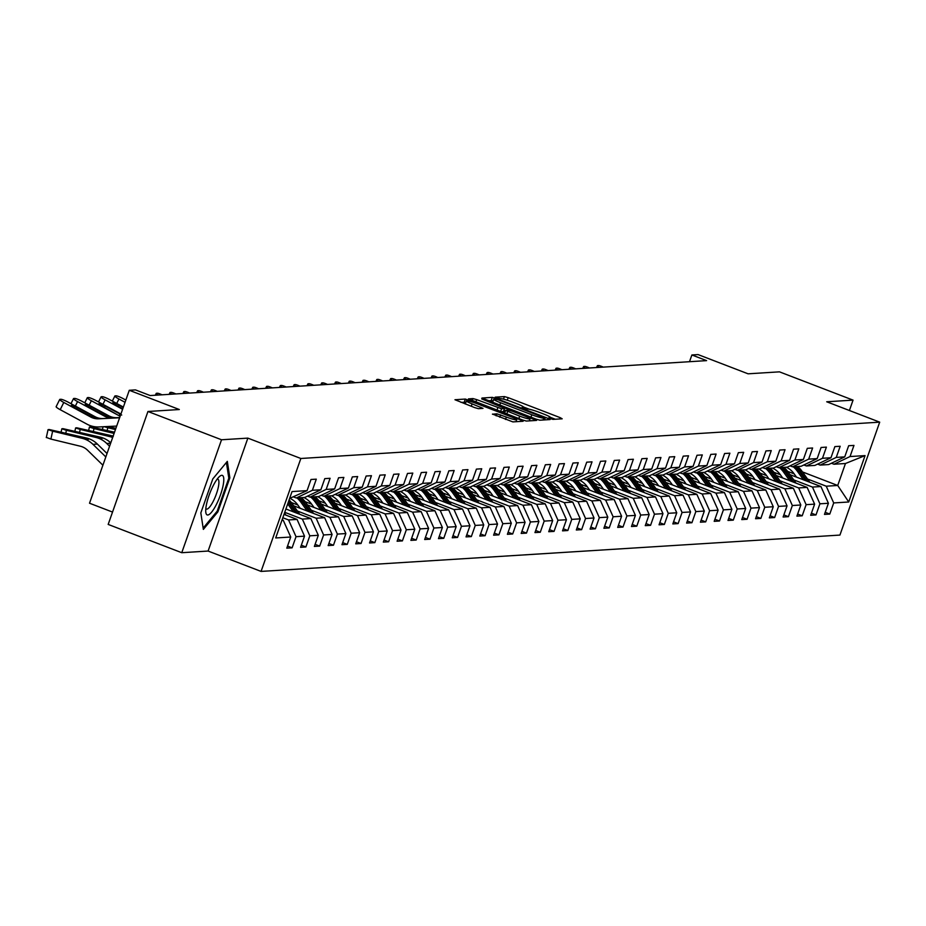 <?xml version="1.0" encoding="UTF-8"?>
<svg xmlns="http://www.w3.org/2000/svg" width="926" height="926" viewBox="0 0 926 926"><rect width="100%" height="100%" fill="white"/><g stroke="black" fill="none" stroke-linecap="round" stroke-linejoin="round"><path stroke-width="1.39" d="M550.345 418.645L552.972 419.385L562.186 418.807L560.161 417.638L508.166 397.648L504.404 396.594L495.19 397.173L500.422 398.655A10.221 1.123 19.4 0 1 512.448 402.034L516.777 403.701A10.221 1.123 19.4 0 1 523.653 407.266A10.221 1.123 19.4 0 1 523.248 407.428L521.975 407.533L523.468 408.32L527.299 408.979A10.221 1.123 19.4 0 1 539.314 412.359L543.655 414.026A10.221 1.123 19.4 0 1 550.519 417.591A10.221 1.123 19.4 0 1 550.113 417.753L548.84 417.858L550.345 418.645M492.505 414.072L512.877 421.897L523.109 421.261L521.083 420.091L465.327 399.048L454.967 399.743L474.737 407.625L478.487 408.69L483.002 408.366L472.11 403.886A8.554 0.938 19.4 0 1 466.368 400.9A8.554 0.938 19.4 0 1 476.751 403.597L510.99 416.758A8.554 0.938 19.4 0 1 516.731 419.744A8.554 0.938 19.4 0 1 506.348 417.047L496.88 413.795L492.447 414.235M849.408 410.496L853.054 400.125L779.472 371.847L748.104 373.815L698.065 354.589L691.884 354.971L706.596 360.631L150.186 395.552L135.474 389.904L129.281 390.286L89.521 503.223L112.532 512.066M221.534 439.769L181.762 552.706L208.095 551.051L247.867 438.125L221.534 439.769L147.952 411.491L179.32 409.524L129.281 390.286M247.867 438.125L300.846 458.486L879.7 422.152L839.928 535.078L261.074 571.411L300.846 458.486M853.054 400.125L826.721 401.78L879.7 422.152M536.096 419.154L539.846 420.207L550.09 419.559L548.065 418.402L496.058 398.411L492.308 397.358L481.948 398.041L536.096 419.154M536.594 420.416L526.362 421.052L522.6 419.999L468.452 398.898L472.966 398.574L476.716 399.627L501.568 408.783L504.589 408.551L502.448 407.44L481.705 398.921L536.594 420.416M181.762 552.706L108.18 524.429L147.952 411.491M287.546 546.074L292.107 547.833L296.031 536.686L304.515 536.154L300.591 547.301L305.893 546.965L309.816 535.818L318.301 535.286L314.377 546.433L319.678 546.097L323.602 534.962L332.087 534.429L328.163 545.564L333.464 545.229L337.388 534.094L345.873 533.561L341.949 544.696L347.262 544.372L351.174 533.226L359.658 532.693L355.734 543.84L361.047 543.504L364.971 532.357L373.444 531.825L369.532 542.972L374.833 542.636L378.757 531.501L387.242 530.968L383.318 542.104L388.619 541.768L392.543 530.633L401.027 530.1L397.104 541.235L402.405 540.9L406.329 529.765L414.813 529.232L410.889 540.367L416.191 540.043L420.115 528.896L428.599 528.364L424.675 539.511L429.977 539.175L433.9 528.028L442.385 527.496L438.461 538.643L443.762 538.307L447.686 527.172L456.171 526.639L452.247 537.774L457.548 537.439L461.472 526.304L469.957 525.771L466.033 536.906L471.334 536.582L475.258 525.436L483.742 524.903L479.818 536.05L485.12 535.714L489.044 524.567L497.528 524.035L493.604 535.182L498.906 534.846L502.83 523.711L511.314 523.178L507.39 534.314L512.691 533.978L516.615 522.843L525.1 522.31L521.176 533.445L526.477 533.121L530.401 521.975L538.886 521.442L534.962 532.589L540.263 532.253L544.187 521.106L552.672 520.574L548.748 531.721L554.049 531.385L557.973 520.25L566.457 519.717L562.533 530.853L567.835 530.517L571.759 519.382L580.243 518.849L576.319 529.985L581.621 529.649L585.545 518.514L594.029 517.981L590.105 529.116L595.418 528.792L599.33 517.646L607.815 517.113L603.891 528.26L609.204 527.924L613.128 516.777L621.601 516.245L617.688 527.392L622.99 527.056L626.914 515.921L635.398 515.388L631.474 526.524L636.775 526.188L640.699 515.053L649.184 514.52L645.26 525.655L650.561 525.331L654.485 514.185L662.97 513.652L659.046 524.799L664.347 524.463L668.271 513.317L676.756 512.784L672.832 523.931L678.133 523.595L682.057 512.46L690.541 511.928L686.617 523.063L691.919 522.727L695.843 511.592L704.327 511.059L700.403 522.195L705.705 521.87L709.629 510.724L718.113 510.191L714.189 521.338L719.49 521.002L723.414 509.856L731.899 509.323L727.975 520.47L733.276 520.134L737.2 508.999L745.685 508.467L741.761 519.602L747.062 519.266L750.986 508.131L759.47 507.598L755.547 518.734L760.848 518.398L764.772 507.263L773.256 506.73L769.332 517.865L774.634 517.541L778.558 506.395L787.042 505.862L783.118 517.009L788.42 516.673L792.343 505.527L800.828 504.994L796.904 516.141L802.205 515.805L806.129 504.67L814.614 504.138L810.69 515.273L815.991 514.937L819.915 503.802L828.4 503.269L824.476 514.405L829.777 514.08L833.701 502.934L848.725 501.996L865.069 455.604L845.461 463.509L833.967 464.227L831.421 463.243M292.107 547.833L286.805 548.157L290.729 537.022L275.705 537.96L292.049 491.567L307.073 490.63L310.997 479.483L316.298 479.159L312.375 490.294L320.859 489.761L324.783 478.626L330.084 478.291L326.16 489.426L334.645 488.893L338.569 477.758L343.87 477.422L339.946 488.569L348.431 488.025L352.355 476.89L357.656 476.554L353.732 487.701L362.216 487.169L366.14 476.022L371.442 475.686L367.518 486.833L376.002 486.3L379.926 475.154L385.228 474.83L381.304 485.965L389.788 485.432L393.712 474.297L399.013 473.962L395.089 485.097L403.574 484.564L407.498 473.429L412.799 473.093L408.875 484.24L417.36 483.708L421.284 472.561L426.585 472.225L422.661 483.372L431.146 482.84L435.07 471.693L440.371 471.369L436.447 482.504L444.931 481.971L448.855 470.836L454.157 470.501L450.233 481.636L458.717 481.103L462.641 469.968L467.943 469.632L464.019 480.779L472.503 480.247L476.427 469.1L481.728 468.764L477.804 479.911L486.289 479.379L490.213 468.232L495.514 467.908L491.59 479.043L500.075 478.51L503.999 467.375L509.3 467.04L505.388 478.175L513.861 477.642L517.784 466.507L523.097 466.172L519.173 477.318L527.658 476.774L531.57 465.639L536.883 465.303L532.959 476.45L541.444 475.918L545.368 464.771L550.669 464.435L546.745 475.582L555.23 475.05L559.154 463.903L564.455 463.579L560.531 474.714L569.015 474.181L572.939 463.046L578.241 462.711L574.317 473.846L582.801 473.313L586.725 462.178L592.027 461.842L588.103 472.989L596.587 472.457L600.511 461.31L605.812 460.974L601.888 472.121L610.373 471.589L614.297 460.442L619.598 460.118L615.674 471.253L624.159 470.721L628.083 459.585L633.384 459.25L629.46 470.385L637.945 469.852L641.868 458.717L647.17 458.382L643.246 469.528L651.73 468.996L655.654 457.849L660.956 457.513L657.032 468.66L665.516 468.128L669.44 456.981L674.741 456.657L670.818 467.792L679.302 467.26L683.226 456.124L688.527 455.789L684.603 466.924L693.088 466.391L697.012 455.256L702.313 454.921L698.389 466.067L706.874 465.523L710.798 454.388L716.099 454.053L712.175 465.199L720.659 464.667L724.583 453.52L729.885 453.184L725.961 464.331L734.445 463.799L738.369 452.652L743.671 452.328L739.747 463.463L748.231 462.931L752.155 451.795L757.456 451.46L753.544 462.595L762.017 462.062L765.941 450.927L771.254 450.592L767.33 461.738L775.814 461.206L779.727 450.059L785.04 449.723L781.116 460.87L789.6 460.338L793.524 449.191L798.825 448.867L794.902 460.002L803.386 459.47L807.31 448.334L812.611 447.999L808.687 459.134L817.172 458.601L821.096 447.466L826.397 447.131L822.473 458.277L830.958 457.745L834.882 446.598L840.183 446.263L836.259 457.409L844.743 456.877L848.667 445.73L853.969 445.406L850.045 456.541L865.069 455.604M284.004 514.405L297.049 519.417L288.565 519.949L282.824 517.75M293.75 496.996L296.297 497.98L304.781 497.447L320.859 489.761M288.565 519.949L296.031 536.686M297.049 519.417L304.515 536.154M312.375 490.294L296.297 497.98M285.914 508.976L310.835 518.56L302.351 519.092L284.733 512.321M307.536 496.128L310.083 497.112L318.567 496.579L334.645 488.893M302.351 519.092L309.816 535.818M310.835 518.56L318.301 535.286M326.16 489.426L310.083 497.112M293.692 505.804L324.621 517.692L316.136 518.224L297.42 511.036M321.322 495.271L323.868 496.243L332.353 495.711L348.431 488.025M316.136 518.224L323.602 534.962M324.621 517.692L332.087 534.429M339.946 488.569L323.868 496.243M307.478 504.936L338.407 516.824L329.922 517.356L311.205 510.168M297.871 505.04L291.343 502.529M335.108 494.403L337.654 495.387L346.139 494.854L362.216 487.169M329.922 517.356L337.388 534.094M338.407 516.824L345.873 533.561M353.732 487.701L337.654 495.387M321.264 504.068L352.193 515.956L343.708 516.488L324.991 509.3M311.657 504.172L305.129 501.66M348.894 493.535L351.44 494.519L359.925 493.986L376.002 486.3M343.708 516.488L351.174 533.226M352.193 515.956L359.658 532.693M367.518 486.833L351.44 494.519M335.05 503.212L365.978 515.099L357.494 515.632L338.789 508.432M325.443 503.304L318.914 500.804M362.679 492.667L365.226 493.651L373.71 493.118L389.788 485.432M357.494 515.632L364.971 532.357M365.978 515.099L373.444 531.825M381.304 485.965L365.226 493.651M348.836 502.343L379.764 514.231L371.28 514.763L352.575 507.575M339.229 502.448L332.7 499.936M376.465 491.799L379.023 492.782L387.496 492.25L403.574 484.564M371.28 514.763L378.757 531.501M379.764 514.231L387.242 530.968M395.089 485.097L379.023 492.782M362.622 501.475L393.55 513.363L385.066 513.895L366.36 506.707M353.014 501.579L346.486 499.068M390.251 490.942L392.809 491.914L401.294 491.382L417.36 483.708M385.066 513.895L392.543 530.633M393.55 513.363L401.027 530.1M408.875 484.24L392.809 491.914M376.407 500.607L407.336 512.495L398.851 513.027L380.146 505.839M366.8 500.711L360.272 498.2M404.037 490.074L406.595 491.058L415.079 490.525L431.146 482.84M398.851 513.027L406.329 529.765M407.336 512.495L414.813 529.232M422.661 483.372L406.595 491.058M390.193 499.739L421.122 511.638L412.637 512.171L393.932 504.971M380.586 499.843L374.069 497.343M417.823 489.206L420.381 490.19L428.865 489.657L444.931 481.971M412.637 512.171L420.115 528.896M421.122 511.638L428.599 528.364M436.447 482.504L420.381 490.19M403.979 498.882L434.907 510.77L426.423 511.302L407.718 504.103M394.372 498.987L387.855 496.475M431.609 488.338L434.167 489.322L442.651 488.789L458.717 481.103M426.423 511.302L433.9 528.028M434.907 510.77L442.385 527.496M450.233 481.636L434.167 489.322M417.765 498.014L448.693 509.902L440.209 510.434L421.504 503.246M408.158 498.119L401.641 495.607M445.394 487.481L447.952 488.453L456.437 487.921L472.503 480.247M440.209 510.434L447.686 527.172M448.693 509.902L456.171 526.639M464.019 480.779L447.952 488.453M431.551 497.146L462.479 509.034L453.995 509.566L435.289 502.378M421.943 497.25L415.427 494.739M459.18 486.613L461.738 487.597L470.223 487.064L486.289 479.379M453.995 509.566L461.472 526.304M462.479 509.034L469.957 525.771M477.804 479.911L461.738 487.597M445.337 496.278L476.265 508.166L467.78 508.698L449.075 501.51M435.741 496.382L429.213 493.871M472.966 485.745L475.524 486.729L484.009 486.196L500.075 478.51M467.78 508.698L475.258 525.436M476.265 508.166L483.742 524.903M491.59 479.043L475.524 486.729M459.122 495.422L490.051 507.309L481.566 507.842L462.861 500.642M449.527 495.514L442.998 493.014M486.752 484.877L489.31 485.861L497.794 485.328L513.861 477.642M481.566 507.842L489.044 524.567M490.051 507.309L497.528 524.035M505.388 478.175L489.31 485.861M472.908 494.553L503.837 506.441L495.352 506.973L476.647 499.785M463.313 494.658L456.784 492.146M500.538 484.02L503.096 484.993L511.58 484.46L527.658 476.774M495.352 506.973L502.83 523.711M503.837 506.441L511.314 523.178M519.173 477.318L503.096 484.993M486.694 493.685L517.622 505.573L509.138 506.105L490.433 498.917M477.098 493.79L470.57 491.278M514.324 483.152L516.882 484.136L525.366 483.603L541.444 475.918M509.138 506.105L516.615 522.843M517.622 505.573L525.1 522.31M532.959 476.45L516.882 484.136M500.491 492.817L531.408 504.705L522.935 505.237L504.219 498.049M490.884 492.921L484.356 490.41M528.121 482.284L530.667 483.268L539.152 482.735L555.23 475.05M522.935 505.237L530.401 521.975M531.408 504.705L538.886 521.442M546.745 475.582L530.667 483.268M514.277 491.961L545.206 503.848L536.721 504.381L518.004 497.181M504.67 492.053L498.142 489.553M541.907 481.416L544.453 482.4L552.938 481.867L569.015 474.181M536.721 504.381L544.187 521.106M545.206 503.848L552.672 520.574M560.531 474.714L544.453 482.4M528.063 491.093L558.991 502.98L550.507 503.512L531.79 496.324M518.456 491.197L511.928 488.685M555.693 480.548L558.239 481.532L566.724 480.999L582.801 473.313M550.507 503.512L557.973 520.25M558.991 502.98L566.457 519.717M574.317 473.846L558.239 481.532M541.849 490.224L572.777 502.112L564.293 502.644L545.576 495.456M532.242 490.329L525.713 487.817M569.478 479.691L572.025 480.663L580.509 480.131L596.587 472.457M564.293 502.644L571.759 519.382M572.777 502.112L580.243 518.849M588.103 472.989L572.025 480.663M555.635 489.356L586.563 501.244L578.079 501.776L559.362 494.588M546.027 489.46L539.499 486.949M583.264 478.823L585.811 479.807L594.295 479.274L610.373 471.589M578.079 501.776L585.545 518.514M586.563 501.244L594.029 517.981M601.888 472.121L585.811 479.807M569.421 488.488L600.349 500.387L591.864 500.92L573.148 493.72M559.813 488.592L553.285 486.092M597.05 477.955L599.597 478.939L608.081 478.406L624.159 470.721M591.864 500.92L599.33 517.646M600.349 500.387L607.815 517.113M615.674 471.253L599.597 478.939M583.206 487.632L614.135 499.519L605.65 500.052L586.945 492.852M573.599 487.736L567.071 485.224M610.836 477.087L613.382 478.071L621.867 477.538L637.945 469.852M605.65 500.052L613.128 516.777M614.135 499.519L621.601 516.245M629.46 470.385L613.382 478.071M596.992 486.763L627.921 498.651L619.436 499.183L600.731 491.995M587.385 486.868L580.857 484.356M624.622 476.23L627.18 477.203L635.653 476.67L651.73 468.996M619.436 499.183L626.914 515.921M627.921 498.651L635.398 515.388M643.246 469.528L627.18 477.203M610.778 485.895L641.706 497.783L633.222 498.315L614.517 491.127M601.171 486L594.642 483.488M638.408 475.362L640.966 476.346L649.45 475.814L665.516 468.128M633.222 498.315L640.699 515.053M641.706 497.783L649.184 514.52M657.032 468.66L640.966 476.346M624.564 485.027L655.492 496.915L647.008 497.447L628.303 490.259M614.957 485.131L608.44 482.62M652.193 474.494L654.751 475.478L663.236 474.945L679.302 467.26M647.008 497.447L654.485 514.185M655.492 496.915L662.97 513.652M670.818 467.792L654.751 475.478M638.35 484.171L669.278 496.058L660.794 496.591L642.088 489.391M628.742 484.263L622.226 481.763M665.979 473.626L668.537 474.61L677.022 474.077L693.088 466.391M660.794 496.591L668.271 513.317M669.278 496.058L676.756 512.784M684.603 466.924L668.537 474.61M652.135 483.303L683.064 495.19L674.579 495.723L655.874 488.534M642.528 483.407L636.012 480.895M679.765 472.769L682.323 473.742L690.808 473.209L706.874 465.523M674.579 495.723L682.057 512.46M683.064 495.19L690.541 511.928M698.389 466.067L682.323 473.742M665.921 482.434L696.85 494.322L688.365 494.854L669.66 487.666M656.314 482.539L649.797 480.027M693.551 471.901L696.109 472.885L704.593 472.353L720.659 464.667M688.365 494.854L695.843 511.592M696.85 494.322L704.327 511.059M712.175 465.199L696.109 472.885M679.707 481.566L710.636 493.454L702.151 493.986L683.446 486.798M670.111 481.67L663.583 479.159M707.337 471.033L709.895 472.017L718.379 471.484L734.445 463.799M702.151 493.986L709.629 510.724M710.636 493.454L718.113 510.191M725.961 464.331L709.895 472.017M693.493 480.71L724.421 492.597L715.937 493.13L697.232 485.93M683.897 480.802L677.369 478.302M721.122 470.165L723.681 471.149L732.165 470.616L748.231 462.931M715.937 493.13L723.414 509.856M724.421 492.597L731.899 509.323M739.747 463.463L723.681 471.149M707.279 479.842L738.207 491.729L729.723 492.262L711.018 485.074M697.683 479.946L691.155 477.434M734.908 469.297L737.466 470.281L745.951 469.748L762.017 462.062M729.723 492.262L737.2 508.999M738.207 491.729L745.685 508.467M753.544 462.595L737.466 470.281M721.065 478.974L751.993 490.861L743.509 491.393L724.803 484.205M711.469 479.078L704.941 476.566M748.694 468.44L751.252 469.413L759.737 468.88L775.814 461.206M743.509 491.393L750.986 508.131M751.993 490.861L759.47 507.598M767.33 461.738L751.252 469.413M734.85 478.105L765.779 489.993L757.294 490.525L738.589 483.337M725.255 478.21L718.726 475.698M762.48 467.572L765.038 468.556L773.523 468.024L789.6 460.338M757.294 490.525L764.772 507.263M765.779 489.993L773.256 506.73M781.116 460.87L765.038 468.556M748.648 477.237L779.576 489.136L771.092 489.669L752.375 482.469M739.041 477.341L732.512 474.841M776.277 466.704L778.824 467.688L787.308 467.155L803.386 459.47M771.092 489.669L778.558 506.395M779.576 489.136L787.042 505.862M794.902 460.002L778.824 467.688M762.434 476.381L793.362 488.268L784.878 488.801L766.161 481.601M752.826 476.485L746.298 473.973M790.063 465.836L792.61 466.82L801.094 466.287L817.172 458.601M784.878 488.801L792.343 505.527M793.362 488.268L800.828 504.994M808.687 459.134L792.61 466.82M776.22 475.513L807.148 487.4L798.663 487.933L779.947 480.744M766.612 475.617L760.084 473.105M803.849 464.979L806.396 465.952L814.88 465.419L830.958 457.745M798.663 487.933L806.129 504.67M807.148 487.4L814.614 504.138M822.473 458.277L806.396 465.952M790.005 474.644L820.934 486.532L812.449 487.064L793.732 479.876M780.398 474.749L773.87 472.237M817.635 464.111L820.181 465.095L828.666 464.563L844.743 456.877M812.449 487.064L819.915 503.802M820.934 486.532L828.4 503.269M836.259 457.409L820.181 465.095M802.472 471.924L837.717 485.479L826.235 486.196L807.518 479.008M794.184 473.88L787.656 471.369M826.235 486.196L833.701 502.934M845.461 463.509L837.717 485.479L848.725 501.996M850.045 456.541L833.967 464.227M208.095 551.051L261.074 571.411M691.884 354.971L689.511 361.696M281.898 520.377L283.252 520.285L282.094 519.833M307.073 490.63L289.641 498.396M283.252 520.285L290.729 537.022M825.216 512.321L829.777 514.08M811.431 513.189L815.991 514.937M797.645 514.057L802.205 515.805M783.859 514.914L788.42 516.673M770.073 515.782L774.634 517.541M756.287 516.65L760.848 518.398M742.502 517.518L747.062 519.266M728.716 518.375L733.276 520.134M714.918 519.243L719.49 521.002M701.132 520.111L705.705 521.87M687.347 520.979L691.919 522.727M673.561 521.836L678.133 523.595M659.775 522.704L664.347 524.463M645.989 523.572L650.561 525.331M632.203 524.44L636.775 526.188M618.418 525.308L622.99 527.056M604.632 526.165L609.204 527.924M590.846 527.033L595.418 528.792M577.06 527.901L581.621 529.649M563.274 528.769L567.835 530.517M549.488 529.626L554.049 531.385M535.703 530.494L540.263 532.253M521.917 531.362L526.477 533.121M508.131 532.23L512.691 533.978M494.345 533.087L498.906 534.846M480.559 533.955L485.12 535.714M466.762 534.823L471.334 536.582M452.976 535.691L457.548 537.439M439.19 536.559L443.762 538.307M425.404 537.416L429.977 539.175M411.619 538.284L416.191 540.043M397.833 539.152L402.405 540.9M384.047 540.02L388.619 541.768M370.261 540.877L374.833 542.636M356.475 541.745L361.047 543.504M342.689 542.613L347.262 544.372M328.904 543.481L333.464 545.229M315.118 544.338L319.678 546.097M301.332 545.206L305.893 546.965M200.826 512.923L203.361 529.394L217.888 511.846L229.856 477.839L227.321 461.368L212.806 478.916L200.826 512.923M228.699 477.399L229.856 477.839M216.916 511.476L217.888 511.846M555.299 419.235L550.438 417.371M529.255 409.223L523.572 407.035M493.164 400.831L487.875 400.622M545.09 418.066L498.026 399.708L494.137 399.048A10.221 1.123 19.4 0 0 493.732 399.21A10.221 1.123 19.4 0 0 500.607 402.775L531.813 414.767A10.221 1.123 19.4 0 0 543.828 418.147L545.09 418.066L544.43 419.918M501.255 411.792L503.455 411.491M503.779 410.878L505.133 411.399M519.694 416.144A8.554 0.938 19.4 0 0 530.077 418.841A8.554 0.938 19.4 0 0 524.336 415.855L512.275 411.213L508.513 410.16L505.48 410.392L519.694 416.144L518.838 418.552M466.368 400.9L465.292 403.956A8.554 0.938 19.4 0 0 465.292 404.002M465.836 402.416L460.893 402.312M809.856 482.284L801.766 470.94A24.909 23.972 -93.6 0 0 797.691 466.507M803.49 479.83L797.344 471.218A24.909 23.972 -93.6 0 0 793.269 466.785M796.522 477.156L794.08 473.73A20.673 19.897 -93.6 0 0 786.348 467.213M807.437 481.346L800.076 471.045A24.909 23.972 -93.6 0 0 796.013 466.611M794.959 466.669A24.909 23.972 86.4 0 1 799.022 471.114L805.909 480.756M603.231 367.113A6.517 0.914 26.4 0 0 598.543 365.538L597.664 365.596A6.517 0.914 26.4 0 0 597.397 365.701A6.517 0.914 26.4 0 0 599.18 367.367M207.771 514.995A21.159 5.267 111 0 0 220.504 494.797A21.159 5.267 111 0 0 221.742 475.316A21.159 5.267 111 0 0 219.369 476.624A21.159 5.267 111 0 0 209.843 493.269A21.159 5.267 111 0 0 205.769 511.997A21.159 5.267 111 0 0 207.771 514.995M205.815 508.675A16.02 3.982 111 0 0 206.324 509.08A16.02 3.982 111 0 0 206.787 509.138A16.02 3.982 111 0 0 216.117 494.704A16.02 3.982 111 0 0 217.818 479.17A16.02 3.982 111 0 0 217.367 479.101A16.02 3.982 111 0 0 217.17 479.124M226.407 462.479L228.815 478.163L217.216 511.117L203.164 528.086M796.071 483.14L787.968 471.809A24.909 23.972 -93.6 0 0 783.905 467.364M789.704 480.698L783.558 472.086A24.909 23.972 -93.6 0 0 779.484 467.642M782.736 478.013L780.282 474.598A20.673 19.897 -93.6 0 0 772.562 468.081M793.651 482.214L786.29 471.913A24.909 23.972 -93.6 0 0 782.227 467.468M781.162 467.537A24.909 23.972 86.4 0 1 785.236 471.982L792.124 481.624M782.285 484.009L774.182 472.677A24.909 23.972 -93.6 0 0 770.119 468.232M775.919 481.566L769.772 472.954A24.909 23.972 -93.6 0 0 765.698 468.51M768.95 478.881L766.497 475.455A20.673 19.897 -93.6 0 0 758.776 468.95M779.866 483.083L772.504 472.781A24.909 23.972 -93.6 0 0 768.441 468.336M767.376 468.406A24.909 23.972 86.4 0 1 771.451 472.839L778.338 482.492M589.445 367.981A6.517 0.914 26.4 0 0 584.757 366.407L583.866 366.453A6.517 0.914 26.4 0 0 583.611 366.569A6.517 0.914 26.4 0 0 585.394 368.235M575.659 368.849A6.517 0.914 26.4 0 0 570.972 367.263L570.08 367.321A6.517 0.914 26.4 0 0 569.826 367.437A6.517 0.914 26.4 0 0 571.608 369.104M768.499 484.877L760.396 473.533A24.909 23.972 -93.6 0 0 756.334 469.1M762.133 482.423L755.986 473.811A24.909 23.972 -93.6 0 0 751.912 469.378M755.153 479.749L752.711 476.323A20.673 19.897 -93.6 0 0 744.979 469.806M766.08 483.951L758.718 473.637A24.909 23.972 -93.6 0 0 754.655 469.204M753.59 469.274A24.909 23.972 86.4 0 1 757.665 473.707L764.552 483.36M754.713 485.745L746.611 474.401A24.909 23.972 -93.6 0 0 742.548 469.968M748.347 483.291L742.201 474.679A24.909 23.972 -93.6 0 0 738.126 470.246M741.367 480.617L738.925 477.191A20.673 19.897 -93.6 0 0 731.193 470.674M752.294 484.807L744.932 474.506A24.909 23.972 -93.6 0 0 740.869 470.072M739.805 470.142A24.909 23.972 86.4 0 1 743.879 474.575L750.766 484.229M740.927 486.601L732.825 475.269A24.909 23.972 -93.6 0 0 728.762 470.825M734.561 484.159L728.403 475.547A24.909 23.972 -93.6 0 0 724.34 471.102M727.581 481.474L725.139 478.059A20.673 19.897 -93.6 0 0 717.407 471.542M738.508 485.675L731.146 475.374A24.909 23.972 -93.6 0 0 727.084 470.94M726.019 470.998A24.909 23.972 86.4 0 1 730.093 475.443L736.98 485.085M561.874 369.717A6.517 0.914 26.4 0 0 557.186 368.131L556.294 368.189A6.517 0.914 26.4 0 0 556.04 368.293A6.517 0.914 26.4 0 0 557.822 369.972M548.088 370.574A6.517 0.914 26.4 0 0 543.4 368.999L542.509 369.057A6.517 0.914 26.4 0 0 542.254 369.161A6.517 0.914 26.4 0 0 544.037 370.828M534.302 371.442A6.517 0.914 26.4 0 0 529.614 369.868L528.723 369.914A6.517 0.914 26.4 0 0 528.468 370.03A6.517 0.914 26.4 0 0 530.251 371.696M727.142 487.47L719.039 476.138A24.909 23.972 -93.6 0 0 714.976 471.693M720.775 485.027L714.617 476.415A24.909 23.972 -93.6 0 0 710.555 471.971M713.796 482.342L711.353 478.927A20.673 19.897 -93.6 0 0 703.621 472.41M724.722 486.544L717.361 476.242A24.909 23.972 -93.6 0 0 713.298 471.797M712.233 471.866A24.909 23.972 86.4 0 1 716.307 476.3L723.194 485.953M520.516 372.31A6.517 0.914 26.4 0 0 515.828 370.724L514.937 370.782A6.517 0.914 26.4 0 0 514.682 370.898A6.517 0.914 26.4 0 0 516.465 372.565M713.356 488.338L705.253 476.994A24.909 23.972 -93.6 0 0 701.19 472.561M706.989 485.895L700.832 477.272A24.909 23.972 -93.6 0 0 696.769 472.839M700.01 483.21L697.567 479.784A20.673 19.897 -93.6 0 0 689.835 473.279M710.937 487.412L703.575 477.11A24.909 23.972 -93.6 0 0 699.512 472.665M698.447 472.735A24.909 23.972 86.4 0 1 702.51 477.168L709.409 486.821M506.73 373.178A6.517 0.914 26.4 0 0 502.031 371.592L501.151 371.65A6.517 0.914 26.4 0 0 500.897 371.766A6.517 0.914 26.4 0 0 502.679 373.433M699.57 489.206L691.467 477.862A24.909 23.972 -93.6 0 0 687.405 473.429M693.204 486.752L687.046 478.14A24.909 23.972 -93.6 0 0 682.983 473.707M686.224 484.078L683.782 480.652A20.673 19.897 -93.6 0 0 676.049 474.135M697.151 488.268L689.789 477.966A24.909 23.972 -93.6 0 0 685.726 473.533M684.661 473.603A24.909 23.972 86.4 0 1 688.724 478.036L695.623 487.689M492.945 374.035A6.517 0.914 26.4 0 0 488.245 372.46L487.365 372.518A6.517 0.914 26.4 0 0 487.111 372.622A6.517 0.914 26.4 0 0 488.893 374.289M685.784 490.062L677.682 478.73A24.909 23.972 -93.6 0 0 673.619 474.297M679.418 487.62L673.26 479.008A24.909 23.972 -93.6 0 0 669.197 474.563M672.438 484.935L669.996 481.52A20.673 19.897 -93.6 0 0 662.264 475.003M683.365 489.136L676.003 478.835A24.909 23.972 -93.6 0 0 671.94 474.401M670.875 474.459A24.909 23.972 86.4 0 1 674.938 478.904L681.837 488.546M479.159 374.903A6.517 0.914 26.4 0 0 474.459 373.328L473.58 373.386A6.517 0.914 26.4 0 0 473.325 373.491A6.517 0.914 26.4 0 0 475.107 375.157M671.998 490.93L663.896 479.599A24.909 23.972 -93.6 0 0 659.833 475.154M665.632 488.488L659.474 479.876A24.909 23.972 -93.6 0 0 655.411 475.432M658.652 485.803L656.21 482.388A20.673 19.897 -93.6 0 0 648.478 475.871M669.579 490.004L662.217 479.703A24.909 23.972 -93.6 0 0 658.154 475.258M657.09 475.327A24.909 23.972 86.4 0 1 661.152 479.772L668.051 489.414M465.373 375.771A6.517 0.914 26.4 0 0 460.673 374.197L459.794 374.243A6.517 0.914 26.4 0 0 459.539 374.359A6.517 0.914 26.4 0 0 461.322 376.025M658.201 491.799L650.11 480.455A24.909 23.972 -93.6 0 0 646.047 476.022M651.846 489.356L645.688 480.733A24.909 23.972 -93.6 0 0 641.625 476.3M644.866 486.671L642.424 483.245A20.673 19.897 -93.6 0 0 634.692 476.74M655.793 490.873L648.432 480.571A24.909 23.972 -93.6 0 0 644.369 476.126M643.304 476.195A24.909 23.972 86.4 0 1 647.367 480.629L654.265 490.282M451.587 376.639A6.517 0.914 26.4 0 0 446.888 375.053L446.008 375.111A6.517 0.914 26.4 0 0 445.742 375.227A6.517 0.914 26.4 0 0 447.524 376.894M644.415 492.667L636.324 481.323A24.909 23.972 -93.6 0 0 632.261 476.89M638.06 490.213L631.902 481.601A24.909 23.972 -93.6 0 0 627.84 477.168M631.081 487.539L628.638 484.113A20.673 19.897 -93.6 0 0 620.906 477.596M641.996 491.729L634.646 481.427A24.909 23.972 -93.6 0 0 630.571 476.994M629.518 477.064A24.909 23.972 86.4 0 1 633.581 481.497L640.479 491.15M437.801 377.507A6.517 0.914 26.4 0 0 433.102 375.921L432.222 375.979A6.517 0.914 26.4 0 0 431.956 376.083A6.517 0.914 26.4 0 0 433.738 377.762M630.629 493.535L622.538 482.191A24.909 23.972 -93.6 0 0 618.464 477.758M624.274 491.081L618.117 482.469A24.909 23.972 -93.6 0 0 614.054 478.036M617.295 488.407L614.852 484.981A20.673 19.897 -93.6 0 0 607.12 478.464M628.21 492.597L620.86 482.296A24.909 23.972 -93.6 0 0 616.785 477.862M615.732 477.92A24.909 23.972 86.4 0 1 619.795 482.365L626.682 492.007M424.015 378.364A6.517 0.914 26.4 0 0 419.316 376.789L418.436 376.847A6.517 0.914 26.4 0 0 418.17 376.951A6.517 0.914 26.4 0 0 419.953 378.618M616.843 494.391L608.752 483.059A24.909 23.972 -93.6 0 0 604.678 478.615M610.477 491.949L604.331 483.337A24.909 23.972 -93.6 0 0 600.268 478.892M603.509 489.264L601.067 485.849A20.673 19.897 -93.6 0 0 593.335 479.332M614.424 493.465L607.074 483.164A24.909 23.972 -93.6 0 0 603 478.719M601.946 478.788A24.909 23.972 86.4 0 1 606.009 483.233L612.896 492.875M410.23 379.232A6.517 0.914 26.4 0 0 405.53 377.658L404.65 377.704A6.517 0.914 26.4 0 0 404.384 377.82A6.517 0.914 26.4 0 0 406.167 379.486M603.058 495.26L594.967 483.928A24.909 23.972 -93.6 0 0 590.892 479.483M596.691 492.817L590.545 484.205A24.909 23.972 -93.6 0 0 586.482 479.761M589.723 490.132L587.281 486.706A20.673 19.897 -93.6 0 0 579.549 480.2M600.638 494.334L593.288 484.032A24.909 23.972 -93.6 0 0 589.214 479.587M588.16 479.656A24.909 23.972 86.4 0 1 592.223 484.09L599.11 493.743M396.444 380.1A6.517 0.914 26.4 0 0 391.744 378.514L390.865 378.572A6.517 0.914 26.4 0 0 390.598 378.688A6.517 0.914 26.4 0 0 392.381 380.355M589.272 496.128L581.181 484.784A24.909 23.972 -93.6 0 0 577.106 480.351M582.905 493.674L576.759 485.062A24.909 23.972 -93.6 0 0 572.696 480.629M575.937 491L573.495 487.574A20.673 19.897 -93.6 0 0 565.763 481.057M586.852 495.202L579.502 484.888A24.909 23.972 -93.6 0 0 575.428 480.455M574.375 480.525A24.909 23.972 86.4 0 1 578.437 484.958L585.325 494.611M382.658 380.968A6.517 0.914 26.4 0 0 377.958 379.382L377.079 379.44A6.517 0.914 26.4 0 0 376.813 379.544A6.517 0.914 26.4 0 0 378.595 381.223M575.486 496.996L567.395 485.652A24.909 23.972 -93.6 0 0 563.321 481.219M569.12 494.542L562.973 485.93A24.909 23.972 -93.6 0 0 558.899 481.497M562.151 491.868L559.709 488.442A20.673 19.897 -93.6 0 0 551.977 481.925M573.067 496.058L565.717 485.756A24.909 23.972 -93.6 0 0 561.642 481.323M560.589 481.393A24.909 23.972 86.4 0 1 564.652 485.826L571.539 495.479M368.861 381.825A6.517 0.914 26.4 0 0 364.173 380.25L363.293 380.308A6.517 0.914 26.4 0 0 363.027 380.412A6.517 0.914 26.4 0 0 364.809 382.079M561.7 497.852L553.609 486.52A24.909 23.972 -93.6 0 0 549.535 482.076M555.334 495.41L549.187 486.798A24.909 23.972 -93.6 0 0 545.113 482.353M548.366 492.725L545.923 489.31A20.673 19.897 -93.6 0 0 538.191 482.793M559.281 496.926L551.919 486.625A24.909 23.972 -93.6 0 0 547.856 482.191M546.791 482.249A24.909 23.972 86.4 0 1 550.866 486.694L557.753 496.336M355.075 382.693A6.517 0.914 26.4 0 0 350.387 381.118L349.507 381.165A6.517 0.914 26.4 0 0 349.241 381.28A6.517 0.914 26.4 0 0 351.023 382.947M547.914 498.72L539.812 487.389A24.909 23.972 -93.6 0 0 535.749 482.944M541.548 496.278L535.402 487.666A24.909 23.972 -93.6 0 0 531.327 483.222M534.58 493.593L532.126 490.178A20.673 19.897 -93.6 0 0 524.405 483.661M545.495 497.794L538.133 487.493A24.909 23.972 -93.6 0 0 534.07 483.048M533.006 483.117A24.909 23.972 86.4 0 1 537.08 487.551L543.967 497.204M341.289 383.561A6.517 0.914 26.4 0 0 336.601 381.975L335.71 382.033A6.517 0.914 26.4 0 0 335.455 382.149A6.517 0.914 26.4 0 0 337.238 383.815M534.128 499.589L526.026 488.245A24.909 23.972 -93.6 0 0 521.963 483.812M527.762 497.146L521.616 488.523A24.909 23.972 -93.6 0 0 517.541 484.09M520.794 494.461L518.34 491.035A20.673 19.897 -93.6 0 0 510.62 484.53M531.709 498.663L524.347 488.361A24.909 23.972 -93.6 0 0 520.285 483.916M519.22 483.985A24.909 23.972 86.4 0 1 523.294 488.419L530.181 498.072M327.503 384.429A6.517 0.914 26.4 0 0 322.815 382.843L321.924 382.901A6.517 0.914 26.4 0 0 321.669 383.017A6.517 0.914 26.4 0 0 323.452 384.684M520.343 500.457L512.24 489.113A24.909 23.972 -93.6 0 0 508.177 484.68M513.976 498.003L507.83 489.391A24.909 23.972 -93.6 0 0 503.756 484.958M506.997 495.329L504.554 491.903A20.673 19.897 -93.6 0 0 496.822 485.386M517.923 499.519L510.562 489.217A24.909 23.972 -93.6 0 0 506.499 484.784M505.434 484.854A24.909 23.972 86.4 0 1 509.508 489.287L516.395 498.94M313.717 385.285A6.517 0.914 26.4 0 0 309.029 383.711L308.138 383.769A6.517 0.914 26.4 0 0 307.883 383.873A6.517 0.914 26.4 0 0 309.666 385.54M506.557 501.313L498.454 489.981A24.909 23.972 -93.6 0 0 494.391 485.548M500.19 498.871L494.044 490.259A24.909 23.972 -93.6 0 0 489.97 485.814M493.211 496.186L490.768 492.771A20.673 19.897 -93.6 0 0 483.036 486.254M504.138 500.387L496.776 490.085A24.909 23.972 -93.6 0 0 492.713 485.652M491.648 485.71A24.909 23.972 86.4 0 1 495.723 490.155L502.61 499.797M299.931 386.154A6.517 0.914 26.4 0 0 295.244 384.579L294.352 384.637A6.517 0.914 26.4 0 0 294.098 384.741A6.517 0.914 26.4 0 0 295.88 386.408M492.771 502.181L484.668 490.849A24.909 23.972 -93.6 0 0 480.606 486.405M486.405 499.739L480.247 491.127A24.909 23.972 -93.6 0 0 476.184 486.682M479.425 497.054L476.983 493.639A20.673 19.897 -93.6 0 0 469.25 487.122M490.352 501.255L482.99 490.954A24.909 23.972 -93.6 0 0 478.927 486.509M477.862 486.578A24.909 23.972 86.4 0 1 481.937 491.023L488.824 500.665M286.146 387.022A6.517 0.914 26.4 0 0 281.458 385.447L280.566 385.494A6.517 0.914 26.4 0 0 280.312 385.61A6.517 0.914 26.4 0 0 282.094 387.276M478.985 503.05L470.883 491.706A24.909 23.972 -93.6 0 0 466.82 487.273M472.619 500.607L466.461 491.984A24.909 23.972 -93.6 0 0 462.398 487.551M465.639 497.922L463.197 494.496A20.673 19.897 -93.6 0 0 455.465 487.99M476.566 502.123L469.204 491.822A24.909 23.972 -93.6 0 0 465.141 487.377M464.076 487.446A24.909 23.972 86.4 0 1 468.139 491.88L475.038 501.533M272.36 387.89A6.517 0.914 26.4 0 0 267.672 386.304L266.781 386.362A6.517 0.914 26.4 0 0 266.526 386.478A6.517 0.914 26.4 0 0 268.308 388.144M465.199 503.918L457.097 492.574A24.909 23.972 -93.6 0 0 453.034 488.141M458.833 501.464L452.675 492.852A24.909 23.972 -93.6 0 0 448.612 488.419M451.853 498.79L449.411 495.364A20.673 19.897 -93.6 0 0 441.679 488.847M462.78 502.98L455.418 492.678A24.909 23.972 -93.6 0 0 451.356 488.245M450.291 488.315A24.909 23.972 86.4 0 1 454.353 492.748L461.252 502.401M258.574 388.758A6.517 0.914 26.4 0 0 253.874 387.172L252.995 387.23A6.517 0.914 26.4 0 0 252.74 387.334A6.517 0.914 26.4 0 0 254.523 389.013M451.413 504.786L443.311 493.442A24.909 23.972 -93.6 0 0 439.248 489.009M445.047 502.332L438.889 493.72A24.909 23.972 -93.6 0 0 434.826 489.287M438.067 499.658L435.625 496.232A20.673 19.897 -93.6 0 0 427.893 489.715M448.994 503.848L441.633 493.546A24.909 23.972 -93.6 0 0 437.57 489.113M436.505 489.171A24.909 23.972 86.4 0 1 440.568 493.616L447.466 503.258M244.788 389.615A6.517 0.914 26.4 0 0 240.089 388.04L239.209 388.098A6.517 0.914 26.4 0 0 238.954 388.202A6.517 0.914 26.4 0 0 240.737 389.869M437.628 505.642L429.525 494.31A24.909 23.972 -93.6 0 0 425.462 489.866M431.261 503.2L425.103 494.588A24.909 23.972 -93.6 0 0 421.041 490.143M424.282 500.515L421.839 497.1A20.673 19.897 -93.6 0 0 414.107 490.583M435.208 504.716L427.847 494.415A24.909 23.972 -93.6 0 0 423.784 489.97M422.719 490.039A24.909 23.972 86.4 0 1 426.782 494.484L433.681 504.126M231.002 390.483A6.517 0.914 26.4 0 0 226.303 388.908L225.423 388.955A6.517 0.914 26.4 0 0 225.168 389.07A6.517 0.914 26.4 0 0 226.951 390.737M423.83 506.51L415.739 495.178A24.909 23.972 -93.6 0 0 411.676 490.734M417.476 504.068L411.318 495.456A24.909 23.972 -93.6 0 0 407.255 491.011M410.496 501.383L408.053 497.956A20.673 19.897 -93.6 0 0 400.321 491.451M421.423 505.584L414.061 495.283A24.909 23.972 -93.6 0 0 409.998 490.838M408.933 490.907A24.909 23.972 86.4 0 1 412.996 495.341L419.895 504.994M217.216 391.351A6.517 0.914 26.4 0 0 212.517 389.765L211.637 389.823A6.517 0.914 26.4 0 0 211.383 389.939A6.517 0.914 26.4 0 0 213.165 391.605M410.044 507.379L401.953 496.035A24.909 23.972 -93.6 0 0 397.891 491.602M403.69 504.925L397.532 496.313A24.909 23.972 -93.6 0 0 393.469 491.88M396.71 502.251L394.268 498.825A20.673 19.897 -93.6 0 0 386.536 492.308M407.637 506.453L400.275 496.139A24.909 23.972 -93.6 0 0 396.201 491.706M395.147 491.775A24.909 23.972 86.4 0 1 399.21 496.209L406.109 505.862M203.431 392.219A6.517 0.914 26.4 0 0 198.731 390.633L197.851 390.691A6.517 0.914 26.4 0 0 197.585 390.795A6.517 0.914 26.4 0 0 199.368 392.474M396.259 508.247L388.168 496.903A24.909 23.972 -93.6 0 0 384.105 492.47M389.904 505.793L383.746 497.181A24.909 23.972 -93.6 0 0 379.683 492.748M382.924 503.119L380.482 499.693A20.673 19.897 -93.6 0 0 372.75 493.176M393.839 507.309L386.489 497.007A24.909 23.972 -93.6 0 0 382.415 492.574M381.362 492.644A24.909 23.972 86.4 0 1 385.424 497.077L392.323 506.73M189.645 393.075A6.517 0.914 26.4 0 0 184.945 391.501L184.066 391.559A6.517 0.914 26.4 0 0 183.799 391.663A6.517 0.914 26.4 0 0 185.582 393.33M382.473 509.103L374.382 497.771A24.909 23.972 -93.6 0 0 370.307 493.326M376.118 506.661L369.96 498.049A24.909 23.972 -93.6 0 0 365.897 493.604M369.138 503.975L366.696 500.561A20.673 19.897 -93.6 0 0 358.964 494.044M380.054 508.177L372.703 497.875A24.909 23.972 -93.6 0 0 368.629 493.442M367.576 493.5A24.909 23.972 86.4 0 1 371.639 497.945L378.526 507.587M175.859 393.944A6.517 0.914 26.4 0 0 171.16 392.369L170.28 392.416A6.517 0.914 26.4 0 0 170.014 392.531A6.517 0.914 26.4 0 0 171.796 394.198M368.687 509.971L360.596 498.639A24.909 23.972 -93.6 0 0 356.522 494.195M362.321 507.529L356.174 498.917A24.909 23.972 -93.6 0 0 352.111 494.472M355.352 504.844L352.91 501.429A20.673 19.897 -93.6 0 0 345.178 494.912M366.268 509.045L358.918 498.744A24.909 23.972 -93.6 0 0 354.843 494.299M353.79 494.368A24.909 23.972 86.4 0 1 357.853 498.801L364.74 508.455M162.073 394.812A6.517 0.914 26.4 0 0 157.374 393.226L156.494 393.284A6.517 0.914 26.4 0 0 156.228 393.4A6.517 0.914 26.4 0 0 158.01 395.066M354.901 510.839L346.81 499.496A24.909 23.972 -93.6 0 0 342.736 495.063M348.535 508.397L342.389 499.774A24.909 23.972 -93.6 0 0 338.326 495.341M341.567 505.712L339.124 502.286A20.673 19.897 -93.6 0 0 331.392 495.78M352.482 509.913L345.132 499.612A24.909 23.972 -93.6 0 0 341.057 495.167M340.004 495.236A24.909 23.972 86.4 0 1 344.067 499.67L350.954 509.323M341.115 511.708L333.024 500.364A24.909 23.972 -93.6 0 0 328.95 495.931M334.749 509.254L328.603 500.642A24.909 23.972 -93.6 0 0 324.54 496.209M327.781 506.58L325.339 503.154A20.673 19.897 -93.6 0 0 317.606 496.637M338.696 510.77L331.346 500.468A24.909 23.972 -93.6 0 0 327.272 496.035M326.218 496.105A24.909 23.972 86.4 0 1 330.281 500.538L337.168 510.191M115.889 428.321L107.914 426.504M327.329 512.564L319.238 501.232A24.909 23.972 -93.6 0 0 315.164 496.799M320.963 510.122L314.817 501.51A24.909 23.972 -93.6 0 0 310.742 497.065M115.461 429.56L107.786 427.696L107.184 430.416M313.995 507.436L311.553 504.022A20.673 19.897 -93.6 0 0 303.821 497.505M324.91 511.638L317.56 501.336A24.909 23.972 -93.6 0 0 313.486 496.903M312.432 496.961A24.909 23.972 86.4 0 1 316.495 501.406L323.382 511.048M104.175 426.689L107.786 427.696M125.056 402.312L118.933 399.002L116.722 403.458M125.843 400.067L123.355 398.724A6.517 0.914 26.4 0 0 116.016 395.83L115.137 395.888A6.517 0.914 26.4 0 0 114.87 395.992A6.517 0.914 26.4 0 0 118.933 399.002M114.535 432.187L90.54 426.921L89.405 427.06L93.989 428.564L93.399 431.285M313.544 513.432L305.453 502.1A24.909 23.972 -93.6 0 0 301.378 497.656M307.177 510.99L301.031 502.378A24.909 23.972 -93.6 0 0 296.957 497.933M114.095 433.437L93.989 428.564M300.209 508.305L297.755 504.89A20.673 19.897 -93.6 0 0 290.035 498.373M311.124 512.506L303.763 502.205A24.909 23.972 -93.6 0 0 299.7 497.76M298.635 497.829A24.909 23.972 86.4 0 1 302.709 502.274L309.597 511.916M114.454 432.419L102.115 429.977L114.176 433.206M122.591 409.292L105.147 399.87L102.936 404.326M123.378 407.058L109.569 399.592A6.517 0.914 26.4 0 0 102.23 396.698L101.339 396.745A6.517 0.914 26.4 0 0 101.084 396.86A6.517 0.914 26.4 0 0 105.147 399.87M122.73 408.887L115.97 405.241A5.209 0.729 -153.6 0 1 112.717 402.833A5.209 0.729 -153.6 0 1 112.926 402.741A5.209 0.729 -153.6 0 1 118.794 405.056L118.134 406.398M123.239 407.463L118.794 405.056M113.169 436.065L76.754 427.789L75.619 427.928L80.203 429.433L79.613 432.141M299.758 514.3L291.655 502.957A24.909 23.972 -93.6 0 0 289.097 499.924M293.392 511.858L287.708 503.894M112.659 437.512A24.412 23.497 -93.6 0 0 109.696 436.574L80.203 429.433M297.339 513.374L289.977 503.073A24.909 23.972 -93.6 0 0 288.611 501.325M288.275 502.274A24.909 23.972 86.4 0 1 288.924 503.131L295.811 512.784M112.798 437.095L88.329 430.833L113.296 436.343M120.183 416.144A16.274 15.661 86.4 0 1 118.25 415.265L91.361 400.738L89.151 405.183M120.924 414.038L95.783 400.46A6.517 0.914 26.4 0 0 88.445 397.555L87.553 397.613A6.517 0.914 26.4 0 0 87.299 397.729A6.517 0.914 26.4 0 0 91.361 400.738M118.25 415.265L102.184 406.097A5.209 0.729 -153.6 0 1 98.932 403.69A5.209 0.729 -153.6 0 1 99.14 403.609A5.209 0.729 -153.6 0 1 105.008 405.924L104.349 407.266M119.385 415.288L119.801 413.91L105.008 405.924M119.801 413.91L121.711 415.045M110.784 442.836A24.412 23.497 -93.6 0 0 100.321 437.165L62.968 428.657L61.834 428.784L66.417 430.301L65.827 433.009M285.972 515.169L284.479 513.073M109.581 446.251L106.745 443.473A24.412 23.497 -93.6 0 0 95.91 437.442L66.417 430.301M99.499 437.211L102.01 438.623L74.74 431.643L100.321 437.165M119.674 417.591L112.451 417.95A16.274 15.661 86.4 0 1 104.453 416.121L77.576 401.595L75.365 406.051M119.697 417.533L116.873 417.672A16.274 15.661 86.4 0 1 108.874 415.843L81.997 401.317A6.517 0.914 26.4 0 0 74.659 398.423L73.767 398.481A6.517 0.914 26.4 0 0 73.513 398.585A6.517 0.914 26.4 0 0 77.576 401.595M105.599 416.156L106.015 414.779L109.199 417.07L105.414 416.063L88.398 406.965A5.209 0.729 -153.6 0 1 85.146 404.558A5.209 0.729 -153.6 0 1 85.354 404.477A5.209 0.729 -153.6 0 1 91.223 406.792L90.551 408.135M106.015 414.779L91.223 406.792M107.022 453.509L97.369 444.063A24.412 23.497 -93.6 0 0 86.535 438.021L49.182 429.514L48.048 429.652L52.632 431.169L50.895 439.086L46.555 437.5M105.819 456.923L92.959 444.341A24.412 23.497 -93.6 0 0 82.125 438.299L52.632 431.169M102.902 465.222L87.6 450.256A16.274 15.661 -93.6 0 0 80.377 446.228L50.895 439.086M85.713 438.079L88.225 439.491L60.954 432.5L86.535 438.021M119.604 417.776L98.665 418.818A16.274 15.661 86.4 0 1 90.667 416.989L63.79 402.463L60.202 409.686A6.517 0.914 -153.6 0 1 56.139 406.676A6.517 0.914 -153.6 0 1 56.393 406.56M116.688 426.076L99.082 426.944A24.412 23.497 86.4 0 1 87.079 424.212L60.202 409.686M119.628 417.719L103.087 418.54A16.274 15.661 86.4 0 1 95.089 416.712L68.211 402.185A6.517 0.914 26.4 0 0 60.873 399.291L59.982 399.349A6.517 0.914 26.4 0 0 59.727 399.453A6.517 0.914 26.4 0 0 63.79 402.463M91.813 417.013L92.23 415.647L95.413 417.939L91.628 416.931L74.612 407.834A5.209 0.729 -153.6 0 1 71.36 405.426A5.209 0.729 -153.6 0 1 71.568 405.333A5.209 0.729 -153.6 0 1 77.437 407.66L76.765 409.003M92.23 415.647L77.437 407.66M549.87 418.459L550.113 417.753M523.005 408.123L523.248 407.428M503.501 399.152L504.404 396.594M507.263 400.217L508.166 397.648M559.698 418.957L560.161 417.638M491.231 400.402L492.308 397.358M495.85 399.025L496.058 398.411M547.602 419.721L548.065 418.402M499.762 405.183L500.607 402.775M530.957 417.175L531.813 414.767M543.18 419.999L543.828 418.147M472.237 400.634L472.966 398.574M475.871 402.034L476.716 399.627M496.961 410.137L497.806 407.729M500.596 411.538L501.568 408.783M503.397 411.653L504.473 408.609M534.105 420.566L534.58 419.246M504.635 413.089L505.55 410.507M506.777 413.91L507.633 411.503M496.162 415.867L496.88 413.795M499.797 417.256L500.642 414.848M505.503 419.455L506.348 417.047M471.265 406.294L472.11 403.886M480.386 408.563L480.849 407.243M464.25 402.104L465.327 399.048M468.753 401.062L469.088 400.101M520.62 421.411L521.083 420.091M800.076 471.045L801.766 470.94M797.344 471.218L799.022 471.114M786.29 471.913L787.968 471.809M783.558 472.086L785.236 471.982M772.504 472.781L774.182 472.677M769.772 472.954L771.451 472.839M758.718 473.637L760.396 473.533M755.986 473.811L757.665 473.707M744.932 474.506L746.611 474.401M742.201 474.679L743.879 474.575M731.146 475.374L732.825 475.269M728.403 475.547L730.093 475.443M717.361 476.242L719.039 476.138M714.617 476.415L716.307 476.3M703.575 477.11L705.253 476.994M700.832 477.272L702.51 477.168M689.789 477.966L691.467 477.862M687.046 478.14L688.724 478.036M676.003 478.835L677.682 478.73M673.26 479.008L674.938 478.904M662.217 479.703L663.896 479.599M659.474 479.876L661.152 479.772M648.432 480.571L650.11 480.455M645.688 480.733L647.367 480.629M634.646 481.427L636.324 481.323M631.902 481.601L633.581 481.497M620.86 482.296L622.538 482.191M618.117 482.469L619.795 482.365M607.074 483.164L608.752 483.059M604.331 483.337L606.009 483.233M593.288 484.032L594.967 483.928M590.545 484.205L592.223 484.09M579.502 484.888L581.181 484.784M576.759 485.062L578.437 484.958M565.717 485.756L567.395 485.652M562.973 485.93L564.652 485.826M551.919 486.625L553.609 486.52M549.187 486.798L550.866 486.694M538.133 487.493L539.812 487.389M535.402 487.666L537.08 487.551M524.347 488.361L526.026 488.245M521.616 488.523L523.294 488.419M510.562 489.217L512.24 489.113M507.83 489.391L509.508 489.287M496.776 490.085L498.454 489.981M494.044 490.259L495.723 490.155M482.99 490.954L484.668 490.849M480.247 491.127L481.937 491.023M469.204 491.822L470.883 491.706M466.461 491.984L468.139 491.88M455.418 492.678L457.097 492.574M452.675 492.852L454.353 492.748M441.633 493.546L443.311 493.442M438.889 493.72L440.568 493.616M427.847 494.415L429.525 494.31M425.103 494.588L426.782 494.484M414.061 495.283L415.739 495.178M411.318 495.456L412.996 495.341M400.275 496.139L401.953 496.035M397.532 496.313L399.21 496.209M386.489 497.007L388.168 496.903M383.746 497.181L385.424 497.077M372.703 497.875L374.382 497.771M369.96 498.049L371.639 497.945M358.918 498.744L360.596 498.639M356.174 498.917L357.853 498.801M345.132 499.612L346.81 499.496M342.389 499.774L344.067 499.67M331.346 500.468L333.024 500.364M328.603 500.642L330.281 500.538M317.56 501.336L319.238 501.232M314.817 501.51L316.495 501.406M303.763 502.205L305.453 502.1M301.031 502.378L302.709 502.274M108.62 431.007L108.435 431.817M289.977 503.073L291.655 502.957M287.951 503.2L288.924 503.131M109.696 436.574L110.507 436.516M94.834 431.863L94.649 432.685M112.069 436.91L112.393 436.123M95.91 437.442L96.721 437.385M106.745 443.473L110.645 443.23M81.037 432.731L80.863 433.553M98.283 437.766L98.607 436.991M105.414 416.063L104.453 416.121M108.874 415.843L107.925 415.913M116.873 417.672L112.451 417.95M82.125 438.299L82.935 438.253M92.959 444.341L97.369 444.063M67.251 433.6L67.077 434.421M84.498 438.635L84.822 437.848M91.628 416.931L90.667 416.989M95.089 416.712L94.139 416.769M103.087 418.54L98.665 418.818M550.171 418.575L550.519 417.591M523.306 408.25L523.653 407.266M544.511 419.918L545.171 418.031M492.667 402.254L493.732 399.21M503.524 411.607L504.589 408.551M529.359 420.867L530.077 418.841M504.543 413.054L505.48 410.392M516.037 421.7L516.731 419.744M596.483 367.541L597.397 365.701M582.697 368.409L583.611 366.569M568.911 369.277L569.826 367.437M555.125 370.134L556.04 368.293M541.34 371.002L542.254 369.161M527.554 371.87L528.468 370.03M513.768 372.738L514.682 370.898M499.982 373.595L500.897 371.766M486.196 374.463L487.111 372.622M472.41 375.331L473.325 373.491M458.625 376.199L459.539 374.359M444.839 377.056L445.742 375.227M431.041 377.924L431.956 376.083M417.256 378.792L418.17 376.951M403.47 379.66L404.384 377.82M389.684 380.517L390.598 378.688M375.898 381.385L376.813 379.544M362.112 382.253L363.027 380.412M348.326 383.121L349.241 381.28M334.541 383.989L335.455 382.149M320.755 384.846L321.669 383.017M306.969 385.714L307.883 383.873M293.183 386.582L294.098 384.741M279.397 387.45L280.312 385.61M265.612 388.307L266.526 386.478M251.826 389.175L252.74 387.334M238.04 390.043L238.954 388.202M224.254 390.911L225.168 389.07M210.468 391.767L211.383 389.939M196.682 392.636L197.585 390.795M182.885 393.504L183.799 391.663M169.099 394.372L170.014 392.531M155.313 395.24L156.228 393.4M103.064 426.747L102.508 429.282M112.335 401.085L114.87 395.992M89.405 427.06L88.722 430.15M98.55 401.953L101.084 396.86M75.619 427.928L74.937 431.007M84.764 402.822L87.299 397.729M61.834 428.784L61.151 431.875M70.978 403.69L73.513 398.585M48.048 429.652L46.3 437.581M56.139 406.676L59.727 399.453"/></g></svg>

